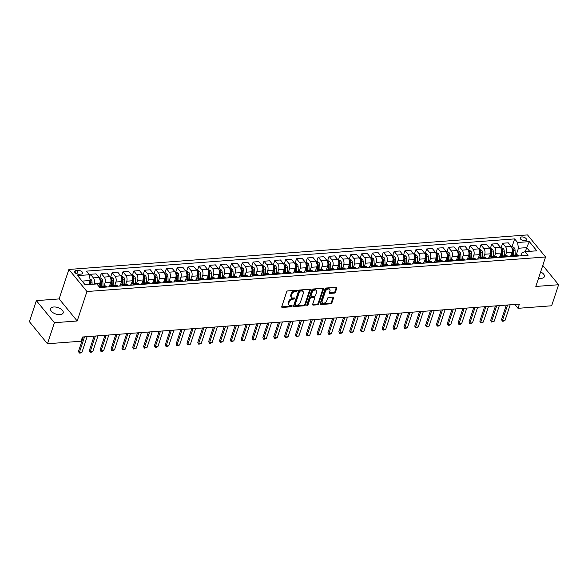 <?xml version="1.0" encoding="UTF-8"?>
<svg xmlns="http://www.w3.org/2000/svg" width="588" height="588" viewBox="0 0 588 588"><rect width="100%" height="100%" fill="white"/><g stroke="black" fill="none" stroke-linecap="round" stroke-linejoin="round"><path stroke-width="0.88" d="M297.256 290.766A0.713 0.47 140.7 0 0 296.852 290.229L287.804 290.913A1.014 0.676 140.7 0 0 286.679 291.802L281.755 306.679A1.014 0.676 140.7 0 0 282.336 307.443L291.383 306.76A0.713 0.47 140.7 0 0 291.766 305.606L290.597 305.694A3.249 2.161 140.7 0 1 288.958 305.106A3.249 2.161 140.7 0 1 288.745 303.254L289.156 302.011A3.249 2.161 140.7 0 1 292.758 299.16L293.926 299.071A0.713 0.47 140.7 0 0 294.309 297.918L293.14 298.006A3.249 2.161 140.7 0 1 291.501 297.418A3.249 2.161 140.7 0 1 291.288 295.566L291.699 294.323A3.249 2.161 140.7 0 1 295.301 291.479L296.47 291.391A0.713 0.47 140.7 0 0 297.256 290.766M538.549 278.205A6.615 3.403 18.3 0 0 541.195 278.389A6.615 3.403 18.3 0 0 544.356 276.647A6.615 3.403 18.3 0 0 540.622 271.935M53.765 306.987A6.615 3.403 18.3 0 0 50.605 308.722A6.615 3.403 18.3 0 0 53.221 312.823A6.615 3.403 18.3 0 0 60.013 314.617A6.615 3.403 18.3 0 0 63.173 312.882A6.615 3.403 18.3 0 0 60.557 308.781A6.615 3.403 18.3 0 0 53.765 306.987M521.784 236.935A3.308 1.698 18.3 0 0 520.204 237.802A3.308 1.698 18.3 0 0 521.512 239.853A3.308 1.698 18.3 0 0 524.908 240.749A3.308 1.698 18.3 0 0 526.488 239.882A3.308 1.698 18.3 0 0 525.18 237.831A3.308 1.698 18.3 0 0 521.784 236.935M334.3 293.096A1.014 0.676 140.7 0 0 335.425 292.199L336.806 288.032A1.014 0.676 140.7 0 0 336.226 287.267L326.171 288.024A1.014 0.676 140.7 0 0 325.046 288.914L320.129 303.79A1.014 0.676 140.7 0 0 320.71 304.555L330.757 303.798A1.014 0.676 140.7 0 0 331.882 302.901L333.55 297.866A1.014 0.676 140.7 0 0 332.97 297.102L328.67 297.425A1.014 0.676 140.7 0 0 327.545 298.314L326.722 300.813A2.712 1.808 140.7 0 1 324.664 302.952A2.712 1.808 140.7 0 1 322.342 302.702A2.712 1.808 140.7 0 1 322.165 301.159L325.399 291.369A2.712 1.808 140.7 0 1 327.457 289.23A2.712 1.808 140.7 0 1 329.78 289.472A2.712 1.808 140.7 0 1 329.956 291.023L329.42 292.655A1.014 0.676 140.7 0 0 329.993 293.419L334.3 293.096L333.808 292.493A1.014 0.676 140.7 0 0 334.932 291.604L336.314 287.429A1.014 0.676 140.7 0 0 336.351 287.267M535.822 286.452L558.6 284.739L551.64 305.782L518.013 308.318L519.402 304.106L82.482 337.005L81.085 341.216L47.459 343.752L54.419 322.702L77.197 320.989L86.943 291.523L545.568 256.985L535.822 286.452M310.31 290.024A1.014 0.676 140.7 0 0 309.736 289.259L299.682 290.016A1.014 0.676 140.7 0 0 298.557 290.906L293.64 305.782A1.014 0.676 140.7 0 0 294.221 306.546L304.268 305.789A1.014 0.676 140.7 0 0 305.392 304.9L310.31 290.024L309.825 289.428A1.014 0.676 140.7 0 0 309.861 289.259M312.926 289.024L322.981 288.267A1.014 0.676 140.7 0 1 323.562 289.024L318.637 303.9A1.014 0.676 140.7 0 1 317.513 304.79L313.213 305.113A1.014 0.676 140.7 0 1 312.632 304.356L314.631 298.322A1.014 0.676 140.7 0 0 314.051 297.557L311.199 297.771A1.014 0.676 140.7 0 0 310.074 298.667L307.994 304.944A0.713 0.47 140.7 0 1 306.804 305.032L311.802 289.913A1.014 0.676 140.7 0 1 312.926 289.024M79.167 274.251L81.078 274.104A3.205 1.646 18.3 0 0 82.607 273.266A3.205 1.646 18.3 0 0 81.342 271.281A3.205 1.646 18.3 0 0 78.05 270.406L76.139 270.553A3.205 1.646 18.3 0 0 74.61 271.391A3.205 1.646 18.3 0 0 75.881 273.376A3.205 1.646 18.3 0 0 79.167 274.251M86.943 291.523L68.884 269.451L527.51 234.921L545.568 256.985M512.001 246.864L514.64 238.897L86.392 271.141L89.339 274.75L77.631 275.632L85.142 284.82L96.858 283.938L99.813 287.547L528.061 255.295L525.106 251.686L522.041 252.671L520.997 255.831M514.64 238.897L517.594 242.506L529.31 241.624L536.822 250.804L525.106 251.686M77.197 320.989L59.138 298.917L36.36 300.637L54.419 322.702M36.36 300.637L29.4 321.68L47.459 343.752M558.6 284.739L542.783 265.409M59.138 298.917L68.884 269.451M514.845 304.452L518.013 308.318M89.339 274.75L90.184 280.505L88.847 284.541M90.184 280.505L82.114 281.108M525.341 251.671L526.672 247.636L518.432 248.254L516.22 254.942M501.152 247.68L502.622 243.248L508.26 242.822L511.215 246.431A4.138 2.234 85.7 0 1 512.052 252.186L510.928 255.589M502.622 243.248L505.577 246.857A4.138 2.234 85.7 0 1 506.415 252.612L505.371 255.758M490.311 248.496L491.774 244.064L497.419 243.638L500.366 247.247A4.138 2.234 85.7 0 1 501.204 253.002L500.079 256.405M491.774 244.064L494.728 247.673A4.138 2.234 85.7 0 1 495.566 253.428L494.523 256.574M479.463 249.312L480.925 244.88L486.57 244.454L489.525 248.062A4.138 2.234 85.7 0 1 490.363 253.818L489.231 257.221M480.925 244.88L483.88 248.489A4.138 2.234 85.7 0 1 484.718 254.244L483.674 257.39M468.614 250.135L470.084 245.696L475.721 245.269L478.676 248.878A4.138 2.234 85.7 0 1 479.514 254.633L478.389 258.036M470.084 245.696L473.031 249.305A4.138 2.234 85.7 0 1 473.869 255.06L472.833 258.206M457.765 250.951L459.235 246.512L464.873 246.093L467.827 249.702A4.138 2.234 85.7 0 1 468.665 255.449L467.541 258.852M459.235 246.512L462.183 250.12A4.138 2.234 85.7 0 1 463.028 255.876L461.984 259.029M446.917 251.767L448.387 247.335L454.024 246.909L456.979 250.517A4.138 2.234 85.7 0 1 457.817 256.265L456.692 259.668M448.387 247.335L451.341 250.936A4.138 2.234 85.7 0 1 452.179 256.691L451.136 259.845M436.075 252.583L437.538 248.151L443.176 247.724L446.13 251.333A4.138 2.234 85.7 0 1 446.968 257.088L445.844 260.491M437.538 248.151L440.493 251.76A4.138 2.234 85.7 0 1 441.331 257.507L440.287 260.66M425.227 253.399L426.69 248.967L432.334 248.54L435.282 252.149A4.138 2.234 85.7 0 1 436.127 257.904L434.995 261.307M426.69 248.967L429.644 252.575A4.138 2.234 85.7 0 1 430.482 258.323L429.438 261.476M414.378 254.214L415.841 249.782L421.486 249.356L424.44 252.965A4.138 2.234 85.7 0 1 425.278 258.72L424.154 262.123M415.841 249.782L418.796 253.391A4.138 2.234 85.7 0 1 419.634 259.146L418.597 262.292M403.53 255.03L405 250.598L410.637 250.172L413.592 253.781A4.138 2.234 85.7 0 1 414.43 259.536L413.305 262.939M405 250.598L407.947 254.207A4.138 2.234 85.7 0 1 408.785 259.962L407.749 263.108M392.681 255.846L394.151 251.414L399.789 250.988L402.743 254.597A4.138 2.234 85.7 0 1 403.581 260.352L402.457 263.755M394.151 251.414L397.106 255.023A4.138 2.234 85.7 0 1 397.944 260.778L396.9 263.924M381.832 256.669L383.303 252.23L388.94 251.804L391.895 255.412A4.138 2.234 85.7 0 1 392.733 261.168L391.608 264.571M383.303 252.23L386.257 255.839A4.138 2.234 85.7 0 1 387.095 261.594L386.051 264.747M370.991 257.485L372.454 253.046L378.099 252.627L381.046 256.236A4.138 2.234 85.7 0 1 381.884 261.983L380.759 265.386M372.454 253.046L375.409 256.655A4.138 2.234 85.7 0 1 376.246 262.41L375.203 265.563M360.143 258.301L361.605 253.869L367.25 253.443L370.205 257.052A4.138 2.234 85.7 0 1 371.043 262.799L369.918 266.202M361.605 253.869L364.56 257.471A4.138 2.234 85.7 0 1 365.398 263.226L364.362 266.379M349.294 259.117L350.764 254.685L356.401 254.259L359.356 257.867A4.138 2.234 85.7 0 1 360.194 263.622L359.07 267.026M350.764 254.685L353.711 258.294A4.138 2.234 85.7 0 1 354.549 264.041L353.513 267.195M338.445 259.933L339.915 255.501L345.553 255.074L348.508 258.683A4.138 2.234 85.7 0 1 349.346 264.438L348.221 267.841M339.915 255.501L342.863 259.11A4.138 2.234 85.7 0 1 343.708 264.857L342.664 268.01M327.597 260.749L329.067 256.317L334.704 255.89L337.659 259.499A4.138 2.234 85.7 0 1 338.497 265.254L337.372 268.657M329.067 256.317L332.022 259.925A4.138 2.234 85.7 0 1 332.859 265.68L331.816 268.826M316.756 261.564L318.218 257.132L323.863 256.706L326.81 260.315A4.138 2.234 85.7 0 1 327.648 266.07L326.524 269.473M318.218 257.132L321.173 260.741A4.138 2.234 85.7 0 1 322.011 266.496L320.967 269.642M305.907 262.38L307.37 257.948L313.014 257.522L315.962 261.131A4.138 2.234 85.7 0 1 316.807 266.886L315.675 270.289M307.37 257.948L310.324 261.557A4.138 2.234 85.7 0 1 311.162 267.312L310.119 270.458M295.058 263.204L296.521 258.764L302.166 258.345L305.121 261.947A4.138 2.234 85.7 0 1 305.958 267.702L304.834 271.105M296.521 258.764L299.476 262.373A4.138 2.234 85.7 0 1 300.314 268.128L299.277 271.281M284.21 264.019L285.68 259.58L291.317 259.161L294.272 262.77A4.138 2.234 85.7 0 1 295.11 268.518L293.985 271.921M285.68 259.58L288.627 263.189A4.138 2.234 85.7 0 1 289.472 268.944L288.429 272.097M273.361 264.835L274.831 260.403L280.469 259.977L283.423 263.586A4.138 2.234 85.7 0 1 284.261 269.333L283.137 272.744M274.831 260.403L277.786 264.005A4.138 2.234 85.7 0 1 278.624 269.76L277.58 272.913M262.52 265.651L263.983 261.219L269.62 260.793L272.575 264.402A4.138 2.234 85.7 0 1 273.413 270.157L272.288 273.56M263.983 261.219L266.937 264.828A4.138 2.234 85.7 0 1 267.775 270.576L266.731 273.729M251.671 266.467L253.134 262.035L258.779 261.609L261.726 265.217A4.138 2.234 85.7 0 1 262.571 270.972L261.44 274.375M253.134 262.035L256.089 265.644A4.138 2.234 85.7 0 1 256.927 271.399L255.883 274.545M240.823 267.283L242.285 262.851L247.93 262.424L250.885 266.033A4.138 2.234 85.7 0 1 251.723 271.788L250.598 275.191M242.285 262.851L245.24 266.46A4.138 2.234 85.7 0 1 246.078 272.215L245.042 275.36M229.974 268.099L231.444 263.667L237.082 263.24L240.036 266.849A4.138 2.234 85.7 0 1 240.874 272.604L239.75 276.007M231.444 263.667L234.391 267.275A4.138 2.234 85.7 0 1 235.229 273.03L234.193 276.176M219.126 268.914L220.596 264.482L226.233 264.056L229.188 267.665A4.138 2.234 85.7 0 1 230.026 273.42L228.901 276.823M220.596 264.482L223.55 268.091A4.138 2.234 85.7 0 1 224.388 273.846L223.344 276.992M208.277 269.738L209.747 265.298L215.384 264.879L218.339 268.481A4.138 2.234 85.7 0 1 219.177 274.236L218.052 277.639M209.747 265.298L212.702 268.907A4.138 2.234 85.7 0 1 213.54 274.662L212.496 277.815M197.436 270.553L198.898 266.114L204.543 265.695L207.49 269.304A4.138 2.234 85.7 0 1 208.328 275.052L207.204 278.455M198.898 266.114L201.853 269.723A4.138 2.234 85.7 0 1 202.691 275.478L201.647 278.631M186.587 271.369L188.05 266.937L193.695 266.511L196.649 270.12A4.138 2.234 85.7 0 1 197.487 275.868L196.355 279.278M188.05 266.937L191.004 270.546A4.138 2.234 85.7 0 1 191.842 276.294L190.799 279.447M175.738 272.185L177.208 267.753L182.846 267.327L185.801 270.936A4.138 2.234 85.7 0 1 186.639 276.691L185.514 280.094M177.208 267.753L180.156 271.362A4.138 2.234 85.7 0 1 180.994 277.11L179.957 280.263M164.89 273.001L166.36 268.569L171.997 268.143L174.952 271.752A4.138 2.234 85.7 0 1 175.79 277.507L174.665 280.91M166.36 268.569L169.307 272.178A4.138 2.234 85.7 0 1 170.153 277.933L169.109 281.079M154.041 273.817L155.511 269.385L161.149 268.959L164.103 272.567A4.138 2.234 85.7 0 1 164.941 278.322L163.817 281.726M155.511 269.385L158.466 272.994A4.138 2.234 85.7 0 1 159.304 278.749L158.26 281.895M143.2 274.633L144.663 270.201L150.3 269.774L153.255 273.383A4.138 2.234 85.7 0 1 154.093 279.138L152.968 282.541M144.663 270.201L147.617 273.81A4.138 2.234 85.7 0 1 148.455 279.565L147.412 282.71M132.351 275.449L133.814 271.017L139.459 270.59L142.406 274.199A4.138 2.234 85.7 0 1 143.251 279.954L142.12 283.357M133.814 271.017L136.769 274.625A4.138 2.234 85.7 0 1 137.607 280.38L136.563 283.526M121.503 276.272L122.966 271.832L128.61 271.413L131.565 275.015A4.138 2.234 85.7 0 1 132.403 280.77L131.278 284.173M122.966 271.832L125.92 275.441A4.138 2.234 85.7 0 1 126.758 281.196L125.722 284.349M110.654 277.088L112.124 272.648L117.762 272.229L120.716 275.838A4.138 2.234 85.7 0 1 121.554 281.586L120.43 284.989M112.124 272.648L115.072 276.257A4.138 2.234 85.7 0 1 115.909 282.012L114.873 285.165M99.806 277.904L101.276 273.471L106.913 273.045L109.868 276.654A4.138 2.234 85.7 0 1 110.706 282.409L109.581 285.812M101.276 273.471L104.23 277.08A4.138 2.234 85.7 0 1 105.068 282.828L104.025 285.981M89.626 276.705L90.427 274.287L96.064 273.861L99.019 277.47A4.138 2.234 85.7 0 1 99.857 283.225L98.828 286.341M90.427 274.287L93.382 277.896A4.138 2.234 85.7 0 1 94.22 283.644L94.051 284.144M529.707 251.341L526.672 247.636L529.31 241.624M98.946 286.481A4.138 2.234 85.7 0 1 99.475 286.319A4.138 2.234 85.7 0 1 100.893 287.076L101.195 287.436M99.475 286.319L105.112 285.9A4.138 2.234 85.7 0 1 106.538 286.657L106.832 287.017M108.824 286.863A4.138 2.234 85.7 0 1 110.316 285.503A4.138 2.234 85.7 0 1 111.742 286.26L112.036 286.621M110.316 285.503L115.961 285.084A4.138 2.234 85.7 0 1 117.387 285.834L117.681 286.194M119.673 286.047A4.138 2.234 85.7 0 1 121.165 284.688A4.138 2.234 85.7 0 1 122.591 285.445L122.885 285.805M121.165 284.688L126.81 284.261A4.138 2.234 85.7 0 1 128.228 285.018L128.529 285.378M130.514 285.231A4.138 2.234 85.7 0 1 132.013 283.872A4.138 2.234 85.7 0 1 133.439 284.629L133.733 284.989M132.013 283.872L137.658 283.445A4.138 2.234 85.7 0 1 139.077 284.202L139.371 284.563M141.363 284.416A4.138 2.234 85.7 0 1 142.862 283.056A4.138 2.234 85.7 0 1 144.288 283.813L144.582 284.173M142.862 283.056L148.499 282.63A4.138 2.234 85.7 0 1 149.925 283.387L150.219 283.747M152.211 283.6A4.138 2.234 85.7 0 1 153.711 282.24A4.138 2.234 85.7 0 1 155.136 282.997L155.43 283.357M153.711 282.24L159.348 281.814A4.138 2.234 85.7 0 1 160.774 282.571L161.068 282.931M163.06 282.784A4.138 2.234 85.7 0 1 164.559 281.424A4.138 2.234 85.7 0 1 165.978 282.181L166.272 282.541M164.559 281.424L170.197 280.998A4.138 2.234 85.7 0 1 171.623 281.755L171.917 282.115M173.908 281.961A4.138 2.234 85.7 0 1 175.4 280.608A4.138 2.234 85.7 0 1 176.826 281.358L177.12 281.726M175.4 280.608L181.045 280.182A4.138 2.234 85.7 0 1 182.471 280.939L182.765 281.299M184.75 281.145A4.138 2.234 85.7 0 1 186.249 279.785A4.138 2.234 85.7 0 1 187.675 280.542L187.969 280.902M186.249 279.785L191.894 279.366A4.138 2.234 85.7 0 1 193.312 280.123L193.614 280.483M195.598 280.329A4.138 2.234 85.7 0 1 197.098 278.969A4.138 2.234 85.7 0 1 198.524 279.726L198.817 280.086M197.098 278.969L202.735 278.55A4.138 2.234 85.7 0 1 204.161 279.3L204.455 279.66M206.447 279.513A4.138 2.234 85.7 0 1 207.946 278.153A4.138 2.234 85.7 0 1 209.372 278.91L209.666 279.271M207.946 278.153L213.584 277.727A4.138 2.234 85.7 0 1 215.01 278.484L215.304 278.844M217.295 278.697A4.138 2.234 85.7 0 1 218.795 277.338A4.138 2.234 85.7 0 1 220.213 278.095L220.515 278.455M218.795 277.338L224.432 276.911A4.138 2.234 85.7 0 1 225.858 277.668L226.152 278.028M228.144 277.881A4.138 2.234 85.7 0 1 229.636 276.522A4.138 2.234 85.7 0 1 231.062 277.279L231.356 277.639M229.636 276.522L235.281 276.095A4.138 2.234 85.7 0 1 236.707 276.852L237.001 277.213M238.993 277.066A4.138 2.234 85.7 0 1 240.485 275.706A4.138 2.234 85.7 0 1 241.911 276.463L242.205 276.823M240.485 275.706L246.129 275.28A4.138 2.234 85.7 0 1 247.548 276.037L247.849 276.397M249.834 276.25A4.138 2.234 85.7 0 1 251.333 274.89A4.138 2.234 85.7 0 1 252.759 275.647L253.053 276.007M251.333 274.89L256.971 274.464A4.138 2.234 85.7 0 1 258.397 275.221L258.691 275.581M260.682 275.427A4.138 2.234 85.7 0 1 262.182 274.074A4.138 2.234 85.7 0 1 263.608 274.824L263.902 275.184M262.182 274.074L267.819 273.648A4.138 2.234 85.7 0 1 269.245 274.405L269.539 274.765M271.531 274.611A4.138 2.234 85.7 0 1 273.03 273.251A4.138 2.234 85.7 0 1 274.449 274.008L274.75 274.368M273.03 273.251L278.668 272.832A4.138 2.234 85.7 0 1 280.094 273.589L280.388 273.949M282.38 273.795A4.138 2.234 85.7 0 1 283.879 272.435A4.138 2.234 85.7 0 1 285.298 273.192L285.592 273.552M283.879 272.435L289.516 272.016A4.138 2.234 85.7 0 1 290.942 272.766L291.236 273.126M293.228 272.979A4.138 2.234 85.7 0 1 294.72 271.619A4.138 2.234 85.7 0 1 296.146 272.376L296.44 272.736M294.72 271.619L300.365 271.193A4.138 2.234 85.7 0 1 301.791 271.95L302.085 272.31M304.07 272.163A4.138 2.234 85.7 0 1 305.569 270.803A4.138 2.234 85.7 0 1 306.995 271.56L307.289 271.921M305.569 270.803L311.214 270.377A4.138 2.234 85.7 0 1 312.632 271.134L312.926 271.494M314.918 271.347A4.138 2.234 85.7 0 1 316.418 269.988A4.138 2.234 85.7 0 1 317.843 270.745L318.137 271.105M316.418 269.988L322.055 269.561A4.138 2.234 85.7 0 1 323.481 270.318L323.775 270.678M325.767 270.531A4.138 2.234 85.7 0 1 327.266 269.172A4.138 2.234 85.7 0 1 328.692 269.929L328.986 270.289M327.266 269.172L332.904 268.745A4.138 2.234 85.7 0 1 334.329 269.502L334.623 269.863M336.615 269.716A4.138 2.234 85.7 0 1 338.115 268.356A4.138 2.234 85.7 0 1 339.533 269.113L339.835 269.473M338.115 268.356L343.752 267.93A4.138 2.234 85.7 0 1 345.178 268.687L345.472 269.047M347.464 268.892A4.138 2.234 85.7 0 1 348.956 267.54A4.138 2.234 85.7 0 1 350.382 268.29L350.676 268.65M348.956 267.54L354.601 267.114A4.138 2.234 85.7 0 1 356.027 267.871L356.321 268.231M358.305 268.077A4.138 2.234 85.7 0 1 359.805 266.717A4.138 2.234 85.7 0 1 361.23 267.474L361.524 267.834M359.805 266.717L365.449 266.298A4.138 2.234 85.7 0 1 366.868 267.048L367.169 267.415M369.154 267.261A4.138 2.234 85.7 0 1 370.653 265.901A4.138 2.234 85.7 0 1 372.079 266.658L372.373 267.018M370.653 265.901L376.291 265.475A4.138 2.234 85.7 0 1 377.716 266.232L378.01 266.592M380.002 266.445A4.138 2.234 85.7 0 1 381.502 265.085A4.138 2.234 85.7 0 1 382.928 265.842L383.222 266.202M381.502 265.085L387.139 264.659A4.138 2.234 85.7 0 1 388.565 265.416L388.859 265.776M390.851 265.629A4.138 2.234 85.7 0 1 392.35 264.269A4.138 2.234 85.7 0 1 393.769 265.026L394.07 265.386M392.35 264.269L397.988 263.843A4.138 2.234 85.7 0 1 399.414 264.6L399.708 264.96M401.7 264.813A4.138 2.234 85.7 0 1 403.192 263.453A4.138 2.234 85.7 0 1 404.618 264.21L404.911 264.571M403.192 263.453L408.836 263.027A4.138 2.234 85.7 0 1 410.262 263.784L410.556 264.144M412.548 263.997A4.138 2.234 85.7 0 1 414.04 262.638A4.138 2.234 85.7 0 1 415.466 263.395L415.76 263.755M414.04 262.638L419.685 262.211A4.138 2.234 85.7 0 1 421.104 262.968L421.405 263.328M423.389 263.181A4.138 2.234 85.7 0 1 424.889 261.822A4.138 2.234 85.7 0 1 426.315 262.571L426.609 262.939M424.889 261.822L430.534 261.395A4.138 2.234 85.7 0 1 431.952 262.152L432.246 262.513M434.238 262.358A4.138 2.234 85.7 0 1 435.737 261.006A4.138 2.234 85.7 0 1 437.163 261.756L437.457 262.116M435.737 261.006L441.375 260.58A4.138 2.234 85.7 0 1 442.801 261.337L443.095 261.697M445.087 261.542A4.138 2.234 85.7 0 1 446.586 260.183A4.138 2.234 85.7 0 1 448.012 260.94L448.306 261.3M446.586 260.183L452.223 259.764A4.138 2.234 85.7 0 1 453.649 260.513L453.943 260.881M455.935 260.727A4.138 2.234 85.7 0 1 457.435 259.367A4.138 2.234 85.7 0 1 458.853 260.124L459.147 260.484M457.435 259.367L463.072 258.94A4.138 2.234 85.7 0 1 464.498 259.698L464.792 260.058M466.784 259.911A4.138 2.234 85.7 0 1 468.276 258.551A4.138 2.234 85.7 0 1 469.702 259.308L469.996 259.668M468.276 258.551L473.921 258.125A4.138 2.234 85.7 0 1 475.347 258.882L475.641 259.242M477.625 259.095A4.138 2.234 85.7 0 1 479.124 257.735A4.138 2.234 85.7 0 1 480.55 258.492L480.844 258.852M479.124 257.735L484.769 257.309A4.138 2.234 85.7 0 1 486.188 258.066L486.489 258.426M488.474 258.279A4.138 2.234 85.7 0 1 489.973 256.919A4.138 2.234 85.7 0 1 491.399 257.676L491.693 258.036M489.973 256.919L495.61 256.493A4.138 2.234 85.7 0 1 497.036 257.25L497.33 257.61M499.322 257.463A4.138 2.234 85.7 0 1 500.822 256.103A4.138 2.234 85.7 0 1 502.248 256.86L502.542 257.221M500.822 256.103L506.459 255.677A4.138 2.234 85.7 0 1 507.885 256.434L508.179 256.794M510.171 256.64A4.138 2.234 85.7 0 1 511.67 255.288A4.138 2.234 85.7 0 1 513.089 256.037L513.39 256.405M511.67 255.288L517.308 254.861A4.138 2.234 85.7 0 1 518.734 255.618L519.028 255.978M518.432 248.254L517.594 242.506M296.742 290.237A0.713 0.47 140.7 0 1 295.977 290.795L294.809 290.884A3.249 2.161 140.7 0 0 291.207 293.728L291.699 294.323M291.501 297.418L291.009 296.822A3.249 2.161 140.7 0 1 290.795 294.97L291.207 293.728M288.958 305.106L288.473 304.503A3.249 2.161 140.7 0 1 288.26 302.658L288.664 301.416A3.249 2.161 140.7 0 1 292.265 298.564L293.441 298.476A0.713 0.47 140.7 0 0 294.198 297.925M281.718 306.848A1.014 0.676 140.7 0 0 281.85 306.848L290.898 306.164A0.713 0.47 140.7 0 0 291.655 305.613M293.603 305.951A1.014 0.676 140.7 0 0 293.728 305.951L303.783 305.194A1.014 0.676 140.7 0 0 304.907 304.305L309.825 289.428M300.24 291.104A0.713 0.47 140.7 0 0 299.454 291.729L295.132 304.782A0.713 0.47 140.7 0 0 295.536 305.319L296.771 305.223A3.249 2.161 140.7 0 0 300.372 302.379L303.327 293.449A3.249 2.161 140.7 0 0 303.114 291.597A3.249 2.161 140.7 0 0 301.475 291.009L300.24 291.104L299.748 290.509A0.713 0.47 140.7 0 0 298.961 291.134L299.454 291.729M295.176 305.187L294.691 304.591A0.713 0.47 140.7 0 1 294.647 304.187L298.961 291.134M303.114 291.597L302.622 291.001A3.249 2.161 140.7 0 0 300.983 290.413L301.475 291.009M299.748 290.509L300.983 290.413M312.596 304.518A1.014 0.676 140.7 0 0 312.72 304.518L317.028 304.194A1.014 0.676 140.7 0 0 318.152 303.305L323.069 288.429A1.014 0.676 140.7 0 0 323.106 288.267M314.565 297.741L314.073 297.146A1.014 0.676 140.7 0 0 313.566 296.962L310.707 297.175A1.014 0.676 140.7 0 0 309.582 298.065L307.509 304.349L307.994 304.944M306.826 304.951A0.713 0.47 140.7 0 0 307.509 304.349M316.697 292.06A2.712 1.808 140.7 0 0 316.52 290.516A2.712 1.808 140.7 0 0 314.198 290.266A2.712 1.808 140.7 0 0 312.14 292.405L311.001 295.852A1.014 0.676 140.7 0 0 311.581 296.617L314.433 296.403A1.014 0.676 140.7 0 0 315.558 295.514L316.697 292.06M316.52 290.516L316.035 289.921A2.712 1.808 140.7 0 0 313.705 289.671A2.712 1.808 140.7 0 0 311.655 291.81L312.14 292.405M311.067 296.433L310.582 295.837A1.014 0.676 140.7 0 1 310.515 295.257L311.655 291.81M329.383 292.824A1.014 0.676 140.7 0 0 329.508 292.824L333.808 292.493M329.78 289.472L329.295 288.877A2.712 1.808 140.7 0 0 326.965 288.635A2.712 1.808 140.7 0 0 324.914 290.766L325.399 291.369M322.342 302.702L321.849 302.107A2.712 1.808 140.7 0 1 321.673 300.564L324.914 290.766M320.092 303.952A1.014 0.676 140.7 0 0 320.217 303.952L330.272 303.195A1.014 0.676 140.7 0 0 331.397 302.305L333.065 297.263A1.014 0.676 140.7 0 0 333.102 297.102M89.964 278.991L91.294 279.807A2.742 1.477 85.7 0 1 92.022 282.108L92.096 284.291M89.354 283.012L89.405 284.496M90.442 284.416L90.368 282.233A2.742 1.477 -94.3 0 0 90.096 280.77M89.641 282.144A1.396 0.757 85.7 0 1 89.641 282.189L89.721 284.474M87.134 336.659L81.967 352.286L80.593 352.984L79.284 353.079L78.483 351.411L83.268 336.946M81.967 352.286L79.365 352.484L84.532 336.851M79.284 353.079L78.483 351.411M99.343 277.94L100.298 277.867L102.143 278.991A2.742 1.477 85.7 0 1 102.863 281.292L103.025 286.055M100.151 281.167A2.742 1.477 85.7 0 1 100.173 281.498L100.335 286.26M101.379 286.18L101.217 281.417A2.742 1.477 -94.3 0 0 100.827 279.668L99.784 279.748M100.827 279.668L100.423 280.88A1.396 0.757 85.7 0 1 100.489 281.365L100.651 286.231M110.191 277.124L111.147 277.051L112.992 278.175A2.742 1.477 85.7 0 1 113.712 280.476L113.874 285.239M111 280.344A2.742 1.477 85.7 0 1 111.022 280.674L111.183 285.437M112.227 285.364L112.065 280.601A2.742 1.477 -94.3 0 0 111.676 278.852L110.632 278.933M111.676 278.852L111.272 280.064A1.396 0.757 85.7 0 1 111.338 280.549L111.499 285.415M90.089 336.432L88.781 336.534M121.04 276.301L121.995 276.235L123.84 277.36A2.742 1.477 85.7 0 1 124.56 279.66L124.722 284.423M121.848 279.528A2.742 1.477 85.7 0 1 121.87 279.859L122.032 284.621M123.076 284.548L122.914 279.785A2.742 1.477 -94.3 0 0 122.517 278.036L121.481 278.117M122.517 278.036L122.12 279.249A1.396 0.757 85.7 0 1 122.186 279.734L122.348 284.599M100.938 335.616L99.629 335.719M97.983 335.844L92.816 351.47L91.434 352.168L90.133 352.263L89.332 350.595L94.117 336.13M92.816 351.47L90.214 351.668L95.381 336.035M90.133 352.263L89.332 350.595M108.831 335.02L103.664 350.654L102.283 351.352L100.982 351.448L100.181 349.779L104.965 335.314M103.664 350.654L101.062 350.852L106.23 335.219M100.982 351.448L100.181 349.779M119.68 334.204L114.513 349.838L113.131 350.536L111.83 350.632L111.029 348.963L115.814 334.499M114.513 349.838L111.904 350.036L117.078 334.403M111.83 350.632L111.029 348.963M131.888 275.485L132.837 275.412L134.681 276.544A2.742 1.477 85.7 0 1 135.409 278.844L135.571 283.607M132.697 278.712A2.742 1.477 85.7 0 1 132.719 279.043L132.881 283.806M133.917 283.732L133.763 278.969A2.742 1.477 -94.3 0 0 133.366 277.22L132.322 277.293M133.366 277.22L132.969 278.433A1.396 0.757 85.7 0 1 133.028 278.918L133.197 283.784M111.786 334.8L110.471 334.903M130.529 333.389L125.354 349.022L123.98 349.72L122.679 349.816L121.878 348.14L126.655 333.683M125.354 349.022L122.752 349.213L127.927 333.587M122.679 349.816L121.878 348.14M142.737 274.669L143.685 274.596L145.53 275.728A2.742 1.477 85.7 0 1 146.258 278.028L146.419 282.791M143.546 277.896A2.742 1.477 85.7 0 1 143.568 278.227L143.729 282.99M144.766 282.909L144.604 278.146A2.742 1.477 -94.3 0 0 144.214 276.404L143.171 276.478M144.214 276.404L143.81 277.609A1.396 0.757 85.7 0 1 143.876 278.102L144.045 282.968M122.635 333.984L121.319 334.087M153.578 273.854L154.534 273.78L156.379 274.912A2.742 1.477 85.7 0 1 157.099 277.205L157.261 281.968M154.387 277.08A2.742 1.477 85.7 0 1 154.409 277.411L154.571 282.174M155.614 282.093L155.452 277.33A2.742 1.477 -94.3 0 0 155.063 275.588L154.019 275.662M155.063 275.588L154.659 276.794A1.396 0.757 85.7 0 1 154.725 277.286L154.887 282.152M133.483 333.168L132.168 333.271M164.427 273.038L165.382 272.964L167.227 274.096A2.742 1.477 85.7 0 1 167.947 276.389L168.109 281.152M165.235 276.264A2.742 1.477 85.7 0 1 165.257 276.595L165.419 281.358M166.463 281.277L166.301 276.514A2.742 1.477 -94.3 0 0 165.912 274.765L164.868 274.846M165.912 274.765L165.507 275.978A1.396 0.757 85.7 0 1 165.573 276.47L165.735 281.336M144.325 332.352L143.009 332.448M175.275 272.222L176.231 272.148L178.076 273.273A2.742 1.477 85.7 0 1 178.796 275.574L178.958 280.336M176.084 275.449A2.742 1.477 85.7 0 1 176.106 275.779L176.268 280.542M177.311 280.461L177.15 275.699A2.742 1.477 -94.3 0 0 176.753 273.949L175.716 274.03M176.753 273.949L176.356 275.162A1.396 0.757 85.7 0 1 176.422 275.654L176.584 280.513M155.173 331.536L153.865 331.639M186.124 271.406L187.08 271.333L188.917 272.457A2.742 1.477 85.7 0 1 189.645 274.758L189.806 279.521M186.933 274.633A2.742 1.477 85.7 0 1 186.955 274.964L187.116 279.726M188.16 279.645L187.998 274.883A2.742 1.477 -94.3 0 0 187.601 273.133L186.565 273.214M187.601 273.133L187.204 274.346A1.396 0.757 85.7 0 1 187.263 274.831L187.432 279.697M166.022 330.713L164.713 330.824M141.377 332.573L136.203 348.206L133.52 349L132.719 347.324L137.504 332.867M136.203 348.206L133.601 348.397L138.768 332.771M133.52 349L132.719 347.324M152.219 331.757L147.051 347.39L144.369 348.184L143.568 346.508L148.352 332.051M147.051 347.39L144.45 347.581L149.617 331.955M144.369 348.184L143.568 346.508M163.067 330.941L157.9 346.567L156.518 347.265L155.217 347.361L154.416 345.693L159.201 331.228M157.9 346.567L155.298 346.766L160.465 331.132M155.217 347.361L154.416 345.693M173.916 330.125L168.749 345.751L167.367 346.45L166.066 346.545L165.265 344.877L170.05 330.412M168.749 345.751L166.139 345.95L171.314 330.316M166.066 346.545L165.265 344.877M184.764 329.309L179.59 344.935L178.215 345.634L176.914 345.729L176.113 344.061L180.891 329.596M179.59 344.935L176.988 345.134L182.162 329.5M176.914 345.729L176.113 344.061M196.973 270.583L197.921 270.517L199.766 271.641A2.742 1.477 85.7 0 1 200.493 273.942L200.655 278.705M197.781 273.81A2.742 1.477 85.7 0 1 197.803 274.14L197.965 278.903M199.001 278.83L198.84 274.067A2.742 1.477 -94.3 0 0 198.45 272.317L197.406 272.398M198.45 272.317L198.053 273.53A1.396 0.757 85.7 0 1 198.112 274.015L198.281 278.881M176.87 329.897L175.555 330M195.613 328.486L190.439 344.12L189.064 344.818L187.763 344.913L186.962 343.245L191.739 328.78M190.439 344.12L187.837 344.318L193.004 328.685M187.763 344.913L186.962 343.245M207.814 269.767L208.769 269.701L210.614 270.825A2.742 1.477 85.7 0 1 211.342 273.126L211.504 277.889M208.63 272.994A2.742 1.477 85.7 0 1 208.652 273.324L208.814 278.087M209.85 278.014L209.688 273.251A2.742 1.477 -94.3 0 0 209.299 271.502L208.255 271.582M209.299 271.502L208.894 272.714A1.396 0.757 85.7 0 1 208.96 273.2L209.122 278.065M187.719 329.082L186.403 329.184M206.454 327.67L201.287 343.304L199.905 344.002L198.604 344.098L197.803 342.429L202.588 327.964M201.287 343.304L198.685 343.502L203.852 327.869M198.604 344.098L197.803 342.429M218.662 268.951L219.618 268.878L221.463 270.01A2.742 1.477 85.7 0 1 222.183 272.31L222.345 277.073M219.471 272.178A2.742 1.477 85.7 0 1 219.493 272.509L219.655 277.271M220.698 277.198L220.537 272.435A2.742 1.477 -94.3 0 0 220.147 270.686L219.104 270.759M220.147 270.686L219.743 271.899A1.396 0.757 85.7 0 1 219.809 272.384L219.971 277.249M198.568 328.266L197.252 328.369M217.303 326.854L212.136 342.488L210.754 343.186L209.453 343.282L208.652 341.606L213.437 327.149M212.136 342.488L209.534 342.679L214.701 327.053M209.453 343.282L208.652 341.606M229.511 268.135L230.467 268.062L232.311 269.194A2.742 1.477 85.7 0 1 233.032 271.494L233.193 276.257M230.32 271.362A2.742 1.477 85.7 0 1 230.342 271.693L230.503 276.456M231.547 276.375L231.385 271.612A2.742 1.477 -94.3 0 0 230.988 269.87L229.952 269.943M230.988 269.87L230.592 271.075A1.396 0.757 85.7 0 1 230.658 271.568L230.819 276.434M209.409 327.45L208.093 327.545M228.151 326.039L222.984 341.672L220.302 342.466L219.5 340.79L224.285 326.333M222.984 341.672L220.382 341.863L225.549 326.237M220.302 342.466L219.5 340.79M240.36 267.32L241.315 267.246L243.153 268.378A2.742 1.477 85.7 0 1 243.88 270.671L244.042 275.434M241.168 270.546A2.742 1.477 85.7 0 1 241.19 270.877L241.352 275.64M242.396 275.559L242.234 270.796A2.742 1.477 -94.3 0 0 241.837 269.054L240.801 269.128M241.837 269.054L241.44 270.26A1.396 0.757 85.7 0 1 241.499 270.752L241.668 275.618M220.257 326.634L218.949 326.737M239 325.223L233.833 340.856L231.15 341.65L230.349 339.974L235.134 325.509M233.833 340.856L231.224 341.047L236.398 325.421M231.15 341.65L230.349 339.974M251.208 266.504L252.156 266.43L254.001 267.562A2.742 1.477 85.7 0 1 254.729 269.855L254.891 274.618M252.017 269.73A2.742 1.477 85.7 0 1 252.039 270.061L252.201 274.824M253.237 274.743L253.083 269.98A2.742 1.477 -94.3 0 0 252.686 268.231L251.642 268.312M252.686 268.231L252.289 269.444A1.396 0.757 85.7 0 1 252.348 269.936L252.517 274.802M231.106 325.818L229.79 325.921M249.849 324.407L244.674 340.033L243.3 340.731L241.999 340.827L241.198 339.158L245.975 324.694M244.674 340.033L242.072 340.231L247.239 324.598M241.999 340.827L241.198 339.158M262.05 265.688L263.005 265.614L264.85 266.739A2.742 1.477 85.7 0 1 265.578 269.039L265.739 273.802M262.865 268.914A2.742 1.477 85.7 0 1 262.887 269.245L263.049 274.008M264.086 273.927L263.924 269.164A2.742 1.477 -94.3 0 0 263.534 267.415L262.491 267.496M263.534 267.415L263.13 268.628A1.396 0.757 85.7 0 1 263.196 269.113L263.365 273.979M241.955 325.002L240.639 325.105M272.898 264.872L273.854 264.798L275.699 265.923A2.742 1.477 85.7 0 1 276.419 268.224L276.581 272.986M273.707 268.099A2.742 1.477 85.7 0 1 273.729 268.429L273.89 273.192M274.934 273.111L274.772 268.349A2.742 1.477 -94.3 0 0 274.383 266.599L273.339 266.68M274.383 266.599L273.979 267.812A1.396 0.757 85.7 0 1 274.045 268.297L274.206 273.163M252.803 324.179L251.488 324.289M283.747 264.049L284.702 263.983L286.547 265.107A2.742 1.477 85.7 0 1 287.267 267.408L287.429 272.171M284.555 267.275A2.742 1.477 85.7 0 1 284.577 267.606L284.739 272.369M285.783 272.295L285.621 267.533A2.742 1.477 -94.3 0 0 285.231 265.783L284.188 265.864M285.231 265.783L284.827 266.996A1.396 0.757 85.7 0 1 284.893 267.481L285.055 272.347M263.644 323.363L262.336 323.466M294.595 263.233L295.551 263.167L297.396 264.291A2.742 1.477 85.7 0 1 298.116 266.592L298.278 271.355M295.404 266.46A2.742 1.477 85.7 0 1 295.426 266.79L295.588 271.553M296.631 271.48L296.47 266.717A2.742 1.477 -94.3 0 0 296.073 264.967L295.036 265.048M296.073 264.967L295.676 266.18A1.396 0.757 85.7 0 1 295.742 266.665L295.904 271.531M274.493 322.547L273.177 322.65M305.444 262.417L306.399 262.344L308.237 263.475A2.742 1.477 85.7 0 1 308.965 265.776L309.126 270.539M306.252 265.644A2.742 1.477 85.7 0 1 306.274 265.974L306.436 270.737M307.48 270.664L307.318 265.894A2.742 1.477 -94.3 0 0 306.921 264.152L305.885 264.225M306.921 264.152L306.524 265.364A1.396 0.757 85.7 0 1 306.583 265.849L306.752 270.715M285.342 321.732L284.033 321.834M316.293 261.601L317.241 261.528L319.086 262.66A2.742 1.477 85.7 0 1 319.813 264.953L319.975 269.716M317.101 264.828A2.742 1.477 85.7 0 1 317.123 265.159L317.285 269.921M318.321 269.841L318.159 265.078A2.742 1.477 -94.3 0 0 317.77 263.336L316.726 263.409M317.77 263.336L317.373 264.541A1.396 0.757 85.7 0 1 317.432 265.034L317.601 269.899M296.19 320.916L294.875 321.019M327.134 260.785L328.089 260.712L329.934 261.844A2.742 1.477 85.7 0 1 330.662 264.137L330.816 268.9M327.95 264.012A2.742 1.477 85.7 0 1 327.972 264.343L328.126 269.106M329.17 269.025L329.008 264.262A2.742 1.477 -94.3 0 0 328.618 262.513L327.575 262.593M328.618 262.513L328.214 263.725A1.396 0.757 85.7 0 1 328.28 264.218L328.442 269.084M307.039 320.1L305.723 320.203M337.982 259.969L338.938 259.896L340.783 261.021A2.742 1.477 85.7 0 1 341.503 263.321L341.665 268.084M338.791 263.196A2.742 1.477 85.7 0 1 338.813 263.527L338.975 268.29M340.018 268.209L339.857 263.446A2.742 1.477 -94.3 0 0 339.467 261.697L338.423 261.778M339.467 261.697L339.063 262.909A1.396 0.757 85.7 0 1 339.129 263.402L339.291 268.268M317.88 319.284L316.572 319.387M348.831 259.154L349.786 259.08L351.631 260.205A2.742 1.477 85.7 0 1 352.352 262.505L352.513 267.268M349.639 262.38A2.742 1.477 85.7 0 1 349.662 262.711L349.823 267.474M350.867 267.393L350.705 262.63A2.742 1.477 -94.3 0 0 350.308 260.881L349.272 260.962M350.308 260.881L349.911 262.094A1.396 0.757 85.7 0 1 349.978 262.579L350.139 267.444M328.729 318.468L327.42 318.571M359.68 258.338L360.635 258.264L362.473 259.389A2.742 1.477 85.7 0 1 363.2 261.689L363.362 266.452M360.488 261.564A2.742 1.477 85.7 0 1 360.51 261.895L360.672 266.658M361.716 266.577L361.554 261.814A2.742 1.477 -94.3 0 0 361.157 260.065L360.121 260.146M361.157 260.065L360.76 261.278A1.396 0.757 85.7 0 1 360.819 261.763L360.988 266.629M339.577 317.645L338.262 317.748M370.528 257.515L371.476 257.448L373.321 258.573A2.742 1.477 85.7 0 1 374.049 260.874L374.211 265.636M371.337 260.741A2.742 1.477 85.7 0 1 371.359 261.072L371.52 265.835M372.557 265.761L372.395 260.999A2.742 1.477 -94.3 0 0 372.006 259.249L370.962 259.33M372.006 259.249L371.609 260.462A1.396 0.757 85.7 0 1 371.667 260.947L371.837 265.813M350.426 316.829L349.11 316.932M381.369 256.699L382.325 256.633L384.17 257.757A2.742 1.477 85.7 0 1 384.897 260.058L385.059 264.82M382.185 259.925A2.742 1.477 85.7 0 1 382.207 260.256L382.369 265.019M383.405 264.945L383.244 260.183A2.742 1.477 -94.3 0 0 382.854 258.433L381.81 258.514M382.854 258.433L382.45 259.646A1.396 0.757 85.7 0 1 382.516 260.131L382.685 264.997M361.275 316.013L359.959 316.116M392.218 255.883L393.174 255.809L395.018 256.941A2.742 1.477 85.7 0 1 395.739 259.242L395.9 264.005M393.027 259.11A2.742 1.477 85.7 0 1 393.049 259.44L393.21 264.203M394.254 264.122L394.092 259.359A2.742 1.477 -94.3 0 0 393.703 257.618L392.659 257.691M393.703 257.618L393.298 258.83A1.396 0.757 85.7 0 1 393.365 259.315L393.526 264.181M372.123 315.197L370.808 315.293M403.067 255.067L404.022 254.994L405.867 256.125A2.742 1.477 85.7 0 1 406.587 258.419L406.749 263.181M403.875 258.294A2.742 1.477 85.7 0 1 403.897 258.624L404.059 263.387M405.103 263.306L404.941 258.544A2.742 1.477 -94.3 0 0 404.551 256.802L403.508 256.875M404.551 256.802L404.147 258.007A1.396 0.757 85.7 0 1 404.213 258.5L404.375 263.365M382.964 314.382L381.656 314.484M413.915 254.251L414.871 254.178L416.716 255.31A2.742 1.477 85.7 0 1 417.436 257.603L417.598 262.366M414.724 257.478A2.742 1.477 85.7 0 1 414.746 257.809L414.907 262.571M415.951 262.491L415.79 257.728A2.742 1.477 -94.3 0 0 415.393 255.978L414.356 256.059M415.393 255.978L414.996 257.191A1.396 0.757 85.7 0 1 415.062 257.684L415.224 262.549M393.813 313.566L392.505 313.669M424.764 253.435L425.712 253.362L427.557 254.486A2.742 1.477 85.7 0 1 428.285 256.787L428.446 261.55M425.572 256.662A2.742 1.477 85.7 0 1 425.594 256.993L425.756 261.756M426.792 261.675L426.638 256.912A2.742 1.477 -94.3 0 0 426.241 255.163L425.197 255.243M426.241 255.163L425.844 256.375A1.396 0.757 85.7 0 1 425.903 256.868L426.072 261.733M404.662 312.75L403.353 312.845M435.612 252.619L436.561 252.546L438.405 253.671A2.742 1.477 85.7 0 1 439.133 255.971L439.295 260.734M436.421 255.846A2.742 1.477 85.7 0 1 436.443 256.177L436.605 260.94M437.641 260.859L437.479 256.096A2.742 1.477 -94.3 0 0 437.09 254.347L436.046 254.428M437.09 254.347L436.686 255.559A1.396 0.757 85.7 0 1 436.752 256.045L436.921 260.91M415.51 311.934L414.195 312.037M446.454 251.804L447.409 251.73L449.254 252.855A2.742 1.477 85.7 0 1 449.974 255.155L450.136 259.918M447.262 255.023A2.742 1.477 85.7 0 1 447.284 255.361L447.446 260.124M448.49 260.043L448.328 255.28A2.742 1.477 -94.3 0 0 447.938 253.531L446.895 253.612M447.938 253.531L447.534 254.744A1.396 0.757 85.7 0 1 447.6 255.229L447.762 260.094M426.359 311.111L425.043 311.214M260.69 323.591L255.523 339.217L254.148 339.915L252.84 340.011L252.039 338.343L256.824 323.878M255.523 339.217L252.921 339.416L258.088 323.782M252.84 340.011L252.039 338.343M271.538 322.768L266.371 338.401L264.99 339.1L263.689 339.195L262.887 337.527L267.672 323.062M266.371 338.401L263.769 338.6L268.936 322.966M263.689 339.195L262.887 337.527M282.387 321.952L277.22 337.586L275.838 338.284L274.537 338.379L273.736 336.711L278.521 322.246M277.22 337.586L274.618 337.784L279.785 322.151M274.537 338.379L273.736 336.711M293.236 321.136L288.069 336.77L286.687 337.468L285.386 337.563L284.585 335.895L289.369 321.43M288.069 336.77L285.459 336.968L290.634 321.335M285.386 337.563L284.585 335.895M304.084 320.32L298.91 335.954L296.234 336.748L295.433 335.072L300.211 320.614M298.91 335.954L296.308 336.145L301.482 320.519M296.234 336.748L295.433 335.072M314.933 319.505L309.758 335.138L307.083 335.932L306.274 334.256L311.059 319.798M309.758 335.138L307.156 335.329L312.324 319.703M307.083 335.932L306.274 334.256M325.774 318.689L320.607 334.322L317.924 335.116L317.123 333.44L321.908 318.975M320.607 334.322L318.005 334.513L323.172 318.887M317.924 335.116L317.123 333.44M336.623 317.873L331.456 333.499L330.074 334.197L328.773 334.293L327.972 332.624L332.757 318.159M331.456 333.499L328.854 333.697L334.021 318.064M328.773 334.293L327.972 332.624M347.471 317.057L342.304 332.683L340.922 333.381L339.621 333.477L338.82 331.808L343.605 317.344M342.304 332.683L339.695 332.881L344.869 317.248M339.621 333.477L338.82 331.808M358.32 316.234L353.145 331.867L351.771 332.565L350.47 332.661L349.669 330.993L354.446 316.528M353.145 331.867L350.544 332.066L355.718 316.432M350.47 332.661L349.669 330.993M369.168 315.418L363.994 331.051L362.62 331.75L361.319 331.845L360.517 330.177L365.295 315.712M363.994 331.051L361.392 331.25L366.559 315.616M361.319 331.845L360.517 330.177M380.01 314.602L374.843 330.236L373.468 330.934L372.16 331.029L371.359 329.353L376.144 314.896M374.843 330.236L372.241 330.434L377.408 314.8M372.16 331.029L371.359 329.353M390.858 313.786L385.691 329.42L383.009 330.213L382.207 328.538L386.992 314.08M385.691 329.42L383.089 329.611L388.256 313.985M383.009 330.213L382.207 328.538M401.707 312.97L396.54 328.604L393.857 329.398L393.056 327.722L397.841 313.264M396.54 328.604L393.938 328.795L399.105 313.169M393.857 329.398L393.056 327.722M412.555 312.154L407.388 327.781L404.706 328.582L403.905 326.906L408.689 312.441M407.388 327.781L404.779 327.979L409.954 312.346M404.706 328.582L403.905 326.906M423.404 311.339L418.23 326.965L416.855 327.663L415.554 327.759L414.753 326.09L419.531 311.625M418.23 326.965L415.628 327.163L420.802 311.53M415.554 327.759L414.753 326.09M434.253 310.523L429.078 326.149L427.704 326.847L426.396 326.943L425.594 325.274L430.379 310.809M429.078 326.149L426.476 326.347L431.643 310.714M426.396 326.943L425.594 325.274M445.094 309.7L439.927 325.333L438.545 326.031L437.244 326.127L436.443 324.458L441.228 309.994M439.927 325.333L437.325 325.531L442.492 309.898M437.244 326.127L436.443 324.458M457.302 250.98L458.258 250.914L460.103 252.039A2.742 1.477 85.7 0 1 460.823 254.339L460.985 259.102M458.111 254.207A2.742 1.477 85.7 0 1 458.133 254.538L458.295 259.301M459.338 259.227L459.177 254.464A2.742 1.477 -94.3 0 0 458.787 252.715L457.743 252.796M458.787 252.715L458.383 253.928A1.396 0.757 85.7 0 1 458.449 254.413L458.611 259.279M437.2 310.295L435.892 310.398M455.943 308.884L450.775 324.517L449.394 325.215L448.093 325.311L447.292 323.643L452.076 309.178M450.775 324.517L448.174 324.716L453.341 309.082M448.093 325.311L447.292 323.643M468.151 250.165L469.106 250.098L470.951 251.223A2.742 1.477 85.7 0 1 471.672 253.524L471.833 258.286M468.959 253.391A2.742 1.477 85.7 0 1 468.981 253.722L469.143 258.485M470.187 258.411L470.025 253.649A2.742 1.477 -94.3 0 0 469.628 251.899L468.592 251.973M469.628 251.899L469.231 253.112A1.396 0.757 85.7 0 1 469.298 253.597L469.459 258.463M448.049 309.479L446.74 309.582M466.791 308.068L461.624 323.701L460.242 324.4L458.941 324.495L458.14 322.819L462.925 308.362M461.624 323.701L459.015 323.9L464.189 308.266M458.941 324.495L458.14 322.819M479 249.349L479.955 249.275L481.793 250.407A2.742 1.477 85.7 0 1 482.52 252.708L482.682 257.471M479.808 252.575A2.742 1.477 85.7 0 1 479.83 252.906L479.992 257.669M481.035 257.588L480.874 252.825A2.742 1.477 -94.3 0 0 480.477 251.083L479.44 251.157M480.477 251.083L480.08 252.296A1.396 0.757 85.7 0 1 480.139 252.781L480.308 257.647M458.897 308.663L457.589 308.766M477.64 307.252L472.465 322.885L469.79 323.679L468.989 322.004L473.766 307.546M472.465 322.885L469.863 323.077L475.038 307.45M469.79 323.679L468.989 322.004M489.848 248.533L490.796 248.459L492.641 249.591A2.742 1.477 85.7 0 1 493.369 251.884L493.53 256.647M490.657 251.76A2.742 1.477 85.7 0 1 490.679 252.09L490.84 256.853M491.877 256.772L491.715 252.009A2.742 1.477 -94.3 0 0 491.325 250.267L490.282 250.341M491.325 250.267L490.929 251.473A1.396 0.757 85.7 0 1 490.987 251.965L491.156 256.831M469.746 307.847L468.43 307.95M488.488 306.436L483.314 322.07L480.639 322.863L479.837 321.188L484.615 306.73M483.314 322.07L480.712 322.261L485.879 306.635M480.639 322.863L479.837 321.188M500.689 247.717L501.645 247.644L503.49 248.775A2.742 1.477 85.7 0 1 504.217 251.069L504.379 255.831M501.505 250.944A2.742 1.477 85.7 0 1 501.527 251.274L501.689 256.037M502.725 255.956L502.564 251.194A2.742 1.477 -94.3 0 0 502.174 249.444L501.13 249.525M502.174 249.444L501.77 250.657A1.396 0.757 85.7 0 1 501.836 251.149L501.998 256.015M480.594 307.032L479.279 307.134M499.33 305.62L494.163 321.246L491.48 322.048L490.679 320.372L495.464 305.907M494.163 321.246L491.561 321.445L496.728 305.811M491.48 322.048L490.679 320.372M511.538 246.901L512.493 246.828L514.338 247.952A2.742 1.477 85.7 0 1 515.059 250.253L515.22 255.016M512.346 250.128A2.742 1.477 85.7 0 1 512.369 250.459L512.53 255.221M513.574 255.141L513.412 250.378A2.742 1.477 -94.3 0 0 513.023 248.628L511.979 248.709M513.023 248.628L512.618 249.841A1.396 0.757 85.7 0 1 512.685 250.334L512.846 255.199M491.443 306.216L490.127 306.319M510.178 304.804L505.011 320.431L503.629 321.129L502.328 321.224L501.527 319.556L506.312 305.091M505.011 320.431L502.409 320.629L507.576 304.996M502.328 321.224L501.527 319.556M512.052 252.186L506.415 252.612M501.204 253.002L495.566 253.428M490.363 253.818L484.718 254.244M479.514 254.633L473.869 255.06M468.665 255.449L463.028 255.876M457.817 256.265L452.179 256.691M446.968 257.088L441.331 257.507M436.127 257.904L430.482 258.323M425.278 258.72L419.634 259.146M414.43 259.536L408.785 259.962M403.581 260.352L397.944 260.778M392.733 261.168L387.095 261.594M381.884 261.983L376.246 262.41M371.043 262.799L365.398 263.226M360.194 263.622L354.549 264.041M349.346 264.438L343.708 264.857M338.497 265.254L332.859 265.68M327.648 266.07L322.011 266.496M316.807 266.886L311.162 267.312M305.958 267.702L300.314 268.128M295.11 268.518L289.472 268.944M284.261 269.333L278.624 269.76M273.413 270.157L267.775 270.576M262.571 270.972L256.927 271.399M251.723 271.788L246.078 272.215M240.874 272.604L235.229 273.03M230.026 273.42L224.388 273.846M219.177 274.236L213.54 274.662M208.328 275.052L202.691 275.478M197.487 275.868L191.842 276.294M186.639 276.691L180.994 277.11M175.79 277.507L170.153 277.933M164.941 278.322L159.304 278.749M154.093 279.138L148.455 279.565M143.251 279.954L137.607 280.38M132.403 280.77L126.758 281.196M121.554 281.586L115.909 282.012M110.706 282.409L105.068 282.828M99.857 283.225L94.22 283.644M106.538 286.657L100.893 287.076M99.019 277.47L93.382 277.896M109.868 276.654L104.23 277.08M117.387 285.834L111.742 286.26M120.716 275.838L115.072 276.257M128.228 285.018L122.591 285.445M131.565 275.015L125.92 275.441M139.077 284.202L133.439 284.629M142.406 274.199L136.769 274.625M149.925 283.387L144.288 283.813M153.255 273.383L147.617 273.81M160.774 282.571L155.136 282.997M164.103 272.567L158.466 272.994M171.623 281.755L165.978 282.181M174.952 271.752L169.307 272.178M182.471 280.939L176.826 281.358M185.801 270.936L180.156 271.362M193.312 280.123L187.675 280.542M196.649 270.12L191.004 270.546M204.161 279.3L198.524 279.726M207.49 269.304L201.853 269.723M215.01 278.484L209.372 278.91M218.339 268.481L212.702 268.907M225.858 277.668L220.213 278.095M229.188 267.665L223.55 268.091M236.707 276.852L231.062 277.279M240.036 266.849L234.391 267.275M247.548 276.037L241.911 276.463M250.885 266.033L245.24 266.46M258.397 275.221L252.759 275.647M261.726 265.217L256.089 265.644M269.245 274.405L263.608 274.824M272.575 264.402L266.937 264.828M280.094 273.589L274.449 274.008M283.423 263.586L277.786 264.005M290.942 272.766L285.298 273.192M294.272 262.77L288.627 263.189M301.791 271.95L296.146 272.376M305.121 261.947L299.476 262.373M312.632 271.134L306.995 271.56M315.962 261.131L310.324 261.557M323.481 270.318L317.843 270.745M326.81 260.315L321.173 260.741M334.329 269.502L328.692 269.929M337.659 259.499L332.022 259.925M345.178 268.687L339.533 269.113M348.508 258.683L342.863 259.11M356.027 267.871L350.382 268.29M359.356 257.867L353.711 258.294M366.868 267.048L361.23 267.474M370.205 257.052L364.56 257.471M377.716 266.232L372.079 266.658M381.046 256.236L375.409 256.655M388.565 265.416L382.928 265.842M391.895 255.412L386.257 255.839M399.414 264.6L393.769 265.026M402.743 254.597L397.106 255.023M410.262 263.784L404.618 264.21M413.592 253.781L407.947 254.207M421.104 262.968L415.466 263.395M424.44 252.965L418.796 253.391M431.952 262.152L426.315 262.571M435.282 252.149L429.644 252.575M442.801 261.337L437.163 261.756M446.13 251.333L440.493 251.76M453.649 260.513L448.012 260.94M456.979 250.517L451.341 250.936M464.498 259.698L458.853 260.124M467.827 249.702L462.183 250.12M475.347 258.882L469.702 259.308M478.676 248.878L473.031 249.305M486.188 258.066L480.55 258.492M489.525 248.062L483.88 248.489M497.036 257.25L491.399 257.676M500.366 247.247L494.728 247.673M507.885 256.434L502.248 256.86M511.215 246.431L505.577 246.857M518.734 255.618L513.089 256.037M75.338 272.986L76.139 270.553M76.903 273.883L78.05 270.406M294.809 290.884L295.301 291.479M290.795 294.97L291.288 295.566M293.441 298.476L293.926 299.071M292.265 298.564L292.758 299.16M288.664 301.416L289.156 302.011M288.26 302.658L288.745 303.254M290.898 306.164L291.383 306.76M281.85 306.848L282.336 307.443M295.977 290.795L296.47 291.391M304.907 304.305L305.392 304.9M303.783 305.194L304.268 305.789M293.728 305.951L294.221 306.546M294.647 304.187L295.132 304.782M323.069 288.429L323.562 289.024M318.152 303.305L318.637 303.9M317.028 304.194L317.513 304.79M312.72 304.518L313.213 305.113M313.566 296.962L314.051 297.557M310.707 297.175L311.199 297.771M309.582 298.065L310.074 298.667M310.515 295.257L311.001 295.852M329.508 292.824L329.993 293.419M321.673 300.564L322.165 301.159M333.065 297.263L333.55 297.866M331.397 302.305L331.882 302.901M330.272 303.195L330.757 303.798M320.217 303.952L320.71 304.555M336.314 287.429L336.806 288.032M334.932 291.604L335.425 292.199M91.25 279.785L90.089 279.866M92.022 282.108L90.368 282.233M102.099 278.962L99.857 279.131M102.863 281.292L101.217 281.417M112.94 278.146L110.698 278.315M113.712 280.476L112.065 280.601M123.789 277.33L121.547 277.499M124.56 279.66L122.914 279.785M134.637 276.514L132.396 276.683M135.409 278.844L133.763 278.969M145.486 275.699L143.244 275.868M146.258 278.028L144.604 278.146M156.334 274.883L154.093 275.052M157.099 277.205L155.452 277.33M167.183 274.067L164.934 274.236M167.947 276.389L166.301 276.514M178.024 273.251L175.783 273.42M178.796 275.574L177.15 275.699M188.873 272.428L186.631 272.597M189.645 274.758L187.998 274.883M199.722 271.612L197.48 271.781M200.493 273.942L198.84 274.067M210.57 270.796L208.328 270.965M211.342 273.126L209.688 273.251M221.419 269.98L219.177 270.149M222.183 272.31L220.537 272.435M232.26 269.164L230.018 269.333M233.032 271.494L231.385 271.612M243.109 268.349L240.867 268.518M243.88 270.671L242.234 270.796M253.957 267.533L251.715 267.702M254.729 269.855L253.083 269.98M264.806 266.717L262.564 266.879M265.578 269.039L263.924 269.164M275.654 265.894L273.413 266.063M276.419 268.224L274.772 268.349M286.496 265.078L284.254 265.247M287.267 267.408L285.621 267.533M297.344 264.262L295.103 264.431M298.116 266.592L296.47 266.717M308.193 263.446L305.951 263.615M308.965 265.776L307.318 265.894M319.041 262.63L316.8 262.799M319.813 264.953L318.159 265.078M329.89 261.814L327.648 261.983M330.662 264.137L329.008 264.262M340.739 260.999L338.49 261.168M341.503 263.321L339.857 263.446M351.58 260.175L349.338 260.344M352.352 262.505L350.705 262.63M362.428 259.359L360.187 259.529M363.2 261.689L361.554 261.814M373.277 258.544L371.035 258.713M374.049 260.874L372.395 260.999M384.126 257.728L381.884 257.897M384.897 260.058L383.244 260.183M394.974 256.912L392.733 257.081M395.739 259.242L394.092 259.359M405.816 256.096L403.574 256.265M406.587 258.419L404.941 258.544M416.664 255.28L414.422 255.449M417.436 257.603L415.79 257.728M427.513 254.464L425.271 254.633M428.285 256.787L426.638 256.912M438.361 253.641L436.12 253.81M439.133 255.971L437.479 256.096M449.21 252.825L446.968 252.994M449.974 255.155L448.328 255.28M460.059 252.009L457.809 252.179M460.823 254.339L459.177 254.464M470.9 251.194L468.658 251.363M471.672 253.524L470.025 253.649M481.748 250.378L479.507 250.547M482.52 252.708L480.874 252.825M492.597 249.562L490.355 249.731M493.369 251.884L491.715 252.009M503.446 248.746L501.204 248.915M504.217 251.069L502.564 251.194M514.294 247.93L512.052 248.099M515.059 250.253L513.412 250.378"/></g></svg>
